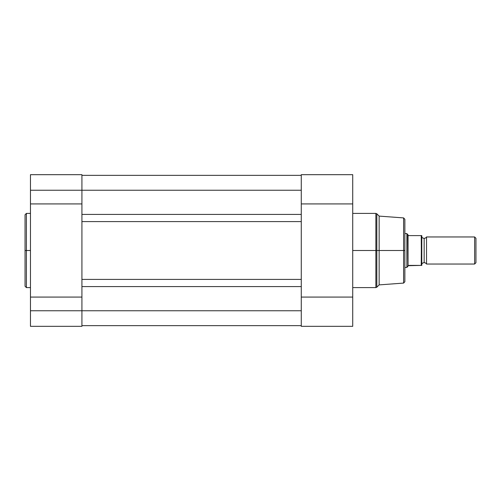 <?xml version="1.0" encoding="UTF-8"?>
<svg xmlns="http://www.w3.org/2000/svg" width="501" height="501" viewBox="0 0 501 501"><rect width="100%" height="100%" fill="white"/><g stroke="black" fill="none" stroke-linecap="round" stroke-linejoin="round"><path stroke-width="0.75" d="M26.403 287.599L25.05 286.246L25.05 250.5L25.05 286.246L25.05 250.5L26.403 250.5L26.403 287.599L26.403 213.401L25.05 214.754L25.05 250.5L25.05 214.754L25.05 250.5L26.403 250.5L26.403 213.401L26.403 250.5L30.467 250.5L26.403 250.5L26.403 287.599L30.467 287.599M81.92 196.336L81.92 190.242L30.467 190.242L30.467 203.92L81.92 203.92L81.92 190.242L81.92 214.415L301.276 214.415L301.276 221.592L301.276 214.415L81.92 214.415L81.92 221.592L301.276 221.592L301.276 279.408L301.276 221.592L81.92 221.592L81.92 279.408L301.276 279.408L301.276 286.585L81.92 286.585L81.92 279.408L301.276 279.408L301.276 310.758L301.276 286.585L81.92 286.585L81.92 310.758L301.276 310.758L81.92 310.758L81.92 326.326L30.467 326.326L81.92 326.326L81.92 310.758L30.467 310.758L30.467 326.326L30.467 310.758L81.92 310.758L81.92 304.664M30.467 174.724L30.467 310.758L30.467 203.92L81.92 203.92M81.92 297.08L30.467 297.08L81.92 297.08L81.92 310.758L81.92 190.242L301.276 190.242L301.276 214.415L301.276 190.242L81.92 190.242L81.92 174.674L30.467 174.674L30.467 190.242L81.92 190.242L81.92 175.143M301.276 325.65L81.92 325.65L301.276 325.65M301.276 175.35L81.92 175.35L301.276 175.35M376.821 287.205L379.138 284.894L379.138 250.5L379.138 284.894L403.606 283.09L403.606 250.5L375.869 250.5L375.869 213.401L376.821 213.795L376.821 287.205L375.869 287.599L375.869 250.5L352.729 250.5L375.869 250.5L375.869 213.401L375.869 250.5L376.821 250.5L376.821 213.795L376.821 250.5L379.138 250.5L379.138 216.106L379.138 250.5L403.606 250.5L403.606 217.91L403.606 250.5L404.864 250.5L404.864 219.413M403.606 283.09L404.864 281.737L404.864 250.5L403.606 250.5L403.606 217.91L404.864 219.263M301.276 304.527L301.276 326.326L352.729 326.326L352.729 174.736M301.276 203.92L352.729 203.92L352.729 174.674L301.276 174.674L301.276 203.92L352.729 203.92L352.729 326.326L301.276 326.326L301.276 297.08L352.729 297.08L301.276 297.08M301.276 174.68L301.276 195.954M404.864 250.5L404.864 281.737L404.864 250.5M403.606 250.5L403.606 283.09L403.606 250.5M376.821 250.5L376.821 287.205L376.821 250.5M375.869 250.5L375.869 287.599L375.869 250.5M426.526 236.96A2.749 2.749 0 0 1 424.159 238.313A2.749 2.749 0 0 0 426.526 236.96L426.526 264.04A2.749 2.749 0 0 0 424.159 262.687A2.749 2.749 0 0 1 426.526 264.04L474.629 264.04L426.526 264.04L426.526 236.96L474.629 236.96L475.95 238.276L474.629 236.96L474.629 264.04L475.95 262.724L474.629 264.04L474.629 236.96L426.526 236.96M424.159 262.687L424.159 238.313L424.159 262.687A2.749 2.749 0 0 0 421.786 264.04A2.749 2.749 0 0 1 424.159 262.687M421.786 236.96A2.749 2.749 0 0 0 424.159 238.313A2.749 2.749 0 0 1 421.786 236.96M406.893 267.428L407.194 234.011L406.893 233.572L404.864 233.572L406.893 233.572L406.893 267.428L408.071 265.712L406.893 267.428L404.864 267.428L406.893 267.428L408.653 265.392L421.767 265.392L421.554 235.608M421.767 265.392L421.422 265.392L421.786 265.392L421.786 235.608M407.194 234.011L408.653 235.608L421.422 235.608L408.653 235.608L407.194 234.011M408.071 265.712L408.071 235.288L408.071 265.712L421.247 265.392L421.422 235.608M475.95 262.724L475.95 238.276L475.95 262.724M421.247 235.608L421.422 265.392M26.403 213.401L30.467 213.401M376.821 213.795L379.138 216.106L403.606 217.91M375.869 213.401L352.729 213.401M375.869 287.599L352.729 287.599"/></g></svg>
